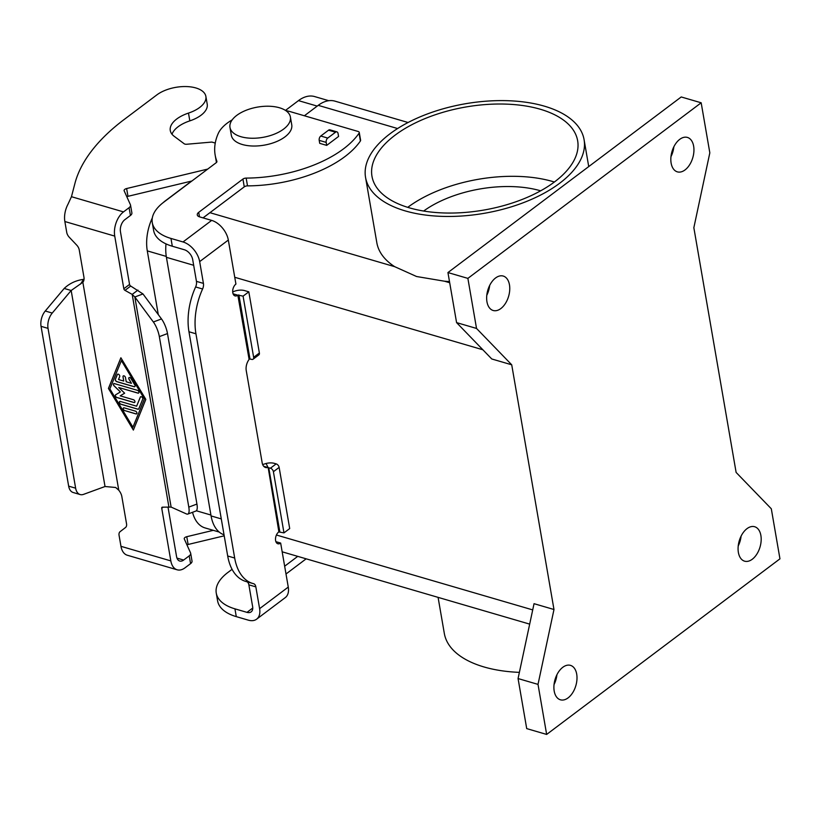 <?xml version="1.0" encoding="UTF-8"?>
<svg xmlns="http://www.w3.org/2000/svg" width="821" height="821" viewBox="0 0 821 821"><rect width="100%" height="100%" fill="white"/><g stroke="black" fill="none" stroke-linecap="round" stroke-linejoin="round"><path stroke-width="1.23" d="M191.909 180.989L127.973 196.322A3.263 1.632 -9.8 0 0 126.824 196.732M207.723 169.085L126.629 188.543A3.263 1.632 -9.8 0 0 124.104 190.626A3.263 1.632 -9.8 0 0 124.166 190.821L130.416 204.716A6.527 3.274 -9.8 0 1 130.539 205.127L131.883 212.906A6.527 3.274 170.2 0 1 130.436 215.471L124.843 219.689A9.134 5.521 106.3 0 0 120.461 231.789L129.554 284.435A1.632 1.006 -127 0 0 130.713 286.047L142.977 293.949L134.829 296.986L132.191 294.411L124.977 290.357L130.713 286.047M306.161 558.824L285.995 574.002M232.189 119.866A45.658 22.885 170.2 0 0 218.181 133.638A130.457 65.393 170.2 0 0 215.153 155.036A130.457 65.393 170.2 0 0 216.877 161.265A3.263 1.632 170.2 0 1 216.918 161.419A3.263 1.632 170.2 0 1 216.2 162.702L163.81 202.14A52.185 26.159 170.2 0 0 152.285 222.676A52.185 26.159 170.2 0 0 170.963 238.439L183.011 241.959A18.267 11.309 53 0 1 199.667 261.612L203.423 283.399A6.527 3.941 -73.7 0 1 202.592 288.992A52.185 31.547 -73.7 0 0 195.942 333.798L234.683 558.034A52.185 31.547 106.3 0 0 252.786 583.474A52.185 31.547 106.3 0 0 253.494 583.669A6.527 3.941 -73.7 0 1 253.586 583.69A6.527 3.941 -73.7 0 1 255.844 586.871L259.61 608.659A18.267 11.309 53 0 1 256.634 619.167A18.267 11.309 53 0 1 248.332 620.153L236.284 616.633A52.185 26.159 170.2 0 1 217.606 600.869L216.262 593.08A52.185 26.159 170.2 0 1 227.786 572.545L232.076 569.312M256.634 619.167L285.277 597.606A18.267 11.309 -127 0 0 288.263 587.087L280.659 543.061A6.527 3.941 -73.7 0 1 277.867 543.759A6.527 3.941 -73.7 0 1 275.517 538.545A6.527 3.941 -73.7 0 1 278.73 531.936L283.974 532.88L273.403 471.706A3.263 2.022 -127 0 0 270.437 468.196L268.19 467.713L266.055 463.485L262.669 464.563M327.743 138.072A3.263 1.97 106.3 0 0 326.183 142.392L326.696 145.379L319.718 143.347L319.195 140.35A3.263 1.97 -73.7 0 1 320.765 136.029L328.544 130.18A3.263 1.97 -73.7 0 1 329.939 129.831L336.918 131.873A3.263 1.97 106.3 0 0 335.522 132.222L327.743 138.072L320.765 136.029M195.942 333.798L188.963 331.756A52.185 31.547 -73.7 0 1 195.614 286.96A6.527 3.941 -73.7 0 0 196.445 281.357L192.689 259.569A9.134 5.655 -127 0 0 184.356 249.748L172.307 246.228A52.185 26.159 170.2 0 1 153.63 230.465L152.285 222.676M746.987 528.662A17.939 10.847 -73.7 0 1 754.663 526.733A17.939 10.847 -73.7 0 1 761.118 541.07A17.939 10.847 -73.7 0 1 752.272 559.245A17.939 10.847 -73.7 0 1 744.596 561.174A17.939 10.847 -73.7 0 1 738.141 546.837A17.939 10.847 -73.7 0 1 746.987 528.662M738.212 545.965A17.939 10.847 106.3 0 0 741.096 536.113M568.091 697.881A17.939 10.847 -73.7 0 1 560.415 699.8A17.939 10.847 -73.7 0 1 553.959 685.463A17.939 10.847 -73.7 0 1 562.806 667.288A17.939 10.847 -73.7 0 1 570.482 665.369A17.939 10.847 -73.7 0 1 576.937 679.706A17.939 10.847 -73.7 0 1 568.091 697.881M500.841 308.563A17.939 10.847 -73.7 0 1 493.175 310.492A17.939 10.847 -73.7 0 1 486.709 296.155A17.939 10.847 -73.7 0 1 495.566 277.98A17.939 10.847 -73.7 0 1 503.232 276.051A17.939 10.847 -73.7 0 1 509.697 290.388A17.939 10.847 -73.7 0 1 500.841 308.563M670.973 156.657A17.939 10.847 106.3 0 0 673.846 146.795M679.737 139.344A17.939 10.847 -73.7 0 1 687.413 137.425A17.939 10.847 -73.7 0 1 693.878 151.762A17.939 10.847 -73.7 0 1 685.022 169.937A17.939 10.847 -73.7 0 1 677.356 171.856A17.939 10.847 -73.7 0 1 670.89 157.519A17.939 10.847 -73.7 0 1 679.737 139.344M246.864 581.75A6.527 3.941 -73.7 0 1 248.866 584.829L252.632 606.616A9.134 5.655 -127 0 1 251.134 611.871A9.134 5.655 -127 0 1 246.988 612.363L234.939 608.843A52.185 26.159 170.2 0 1 216.262 593.08M171.117 507.08L134.829 296.986L153.353 321.986A13.044 3.982 -110.5 0 1 159.346 336.62L188.799 507.111A13.044 3.982 69.5 0 1 187.783 514.079A13.044 3.982 69.5 0 1 186.511 513.967L171.117 507.08L162.435 507.173A1.632 1.006 -127 0 0 162.004 507.306A1.632 1.006 -127 0 0 161.737 508.25L170.83 560.897A18.267 11.042 -73.7 0 0 177.172 569.805A18.267 11.042 -73.7 0 0 184.982 567.845L190.575 563.637L189.23 555.848A6.527 3.274 -9.8 0 0 190.677 553.282A6.527 3.274 -9.8 0 0 190.554 552.882L184.304 538.976A3.263 1.632 170.2 0 1 184.243 538.781A3.263 1.632 170.2 0 1 186.767 536.698L213.296 530.335M186.962 544.887A3.263 1.632 170.2 0 1 188.112 544.477L224.215 535.826M177.172 569.805L127.306 555.232A18.267 11.042 106.3 0 1 120.964 546.324L119.076 535.384A6.527 4.033 53 0 1 120.123 531.649L125.5 527.523A6.527 4.033 -127 0 0 126.537 523.777L121.847 496.592A9.78 6.055 -127 0 0 118.768 490.209L115.679 487.489L105.026 486.514L83.557 494.365A13.044 7.892 -73.7 0 1 80.16 494.55A13.044 7.892 -73.7 0 1 75.635 488.187L68.656 486.145A13.044 7.892 106.3 0 0 73.182 492.508L80.16 494.55M215.256 143.059L211.859 142.064L186.706 144.25A3.263 1.632 -9.8 0 1 184.181 143.757L174.155 136.276A29.351 14.716 170.2 0 1 170.275 130.539A29.351 14.716 170.2 0 1 188.481 113.093A28.047 14.06 -9.8 0 0 205.876 96.426A28.047 14.06 -9.8 0 0 186.449 86.564A28.047 14.06 -9.8 0 0 156.801 94.928L124.053 119.579A228.289 114.437 -9.8 0 0 74.927 183.422L71.458 196.701L123.499 211.9A18.267 11.042 -73.7 0 0 114.735 236.099L123.827 288.746A1.632 1.006 -127 0 0 124.977 290.357M279.427 107.756A30.654 15.363 170.2 0 1 290.398 117.013A30.654 15.363 170.2 0 1 274.327 134.162A30.654 15.363 170.2 0 1 240.953 136.717A30.654 15.363 170.2 0 1 229.983 127.45A30.654 15.363 170.2 0 1 246.054 110.301A30.654 15.363 170.2 0 1 279.427 107.756M290.398 117.013L291.742 124.802A30.654 15.363 170.2 0 1 275.671 141.951A30.654 15.363 170.2 0 1 242.298 144.496A30.654 15.363 170.2 0 1 231.327 135.239L229.983 127.45M405.235 210.905A110.886 55.582 170.2 0 1 365.55 177.408A110.886 55.582 170.2 0 1 423.687 115.381A110.886 55.582 170.2 0 1 544.395 106.166A110.886 55.582 170.2 0 1 584.08 139.662A110.886 55.582 170.2 0 1 525.943 201.689A110.886 55.582 170.2 0 1 405.235 210.905M449.487 281.552A110.886 55.582 170.2 0 1 444.5 281.213L416.565 276.513L394.685 266.671A110.886 55.582 170.2 0 1 376.839 242.759L365.55 177.408M519.385 672.368A110.886 55.582 170.2 0 1 484.01 666.96A110.886 55.582 170.2 0 1 444.325 633.453L438.086 597.37M554.606 181.841A104.359 52.318 170.2 0 1 444.264 212.978A104.359 52.318 170.2 0 1 371.975 176.299A104.359 52.318 170.2 0 1 395.024 135.219A104.359 52.318 170.2 0 1 505.367 104.093A104.359 52.318 170.2 0 1 577.656 140.771A104.359 52.318 170.2 0 1 554.606 181.841M540.639 190.821A84.799 42.507 -9.8 0 0 423.636 211.038M263.695 466.266L267.769 467.457A9.78 5.911 -73.7 0 1 265.552 467.488A9.78 5.911 -73.7 0 1 262.156 462.716L246.238 370.579A9.78 5.911 106.3 0 1 249.112 359.444L249.389 358.89L251.637 359.372A3.263 2.022 53 0 0 253.114 359.198L258.851 354.888A3.263 2.022 53 0 0 259.374 353.009L248.814 291.824L243.078 296.145L253.648 357.32A3.263 2.022 53 0 1 253.114 359.198M266.846 467.19L268.19 467.713L278.883 531.823M283.974 532.88L289.7 528.57L279.14 467.395A3.263 2.022 -127 0 0 276.164 463.886L274.481 463.393A9.78 4.905 170.2 0 0 266.055 463.485M326.696 145.379L338.57 136.45L338.047 133.464A3.263 1.97 106.3 0 0 336.918 131.873M554.37 182.016A104.359 52.318 -9.8 0 0 407.75 207.344M188.963 331.756L227.694 555.991A52.185 31.547 106.3 0 0 245.807 581.442L252.786 583.474M165.996 243.888A39.131 23.665 106.3 0 0 166.417 257.322L211.079 515.927A39.131 23.665 106.3 0 0 224.041 534.81M408.078 122.503L334.968 101.147A39.131 23.665 106.3 0 0 318.22 105.345L304.375 115.771M84.04 279.294L83.578 279.356C75.953 280.392 69.487 283.419 64.182 288.458L71.17 290.501L82.849 282.26L118.768 490.209M285.78 110.609A45.658 22.885 170.2 0 1 290.767 111.789L358.089 131.463A3.263 1.632 170.2 0 1 359.259 132.448A3.263 1.632 170.2 0 1 359.054 133.207A97.843 49.044 170.2 0 1 246.167 178.095A3.263 1.632 170.2 0 0 242.924 179.07L198.713 212.341A6.527 3.274 -9.8 0 0 197.276 214.907A6.527 3.274 -9.8 0 0 199.606 216.877L211.664 220.397A18.267 11.309 -127 0 1 228.32 240.05L235.925 284.076A6.527 3.941 106.3 0 0 232.702 290.685A6.527 3.941 106.3 0 0 235.052 295.899A6.527 3.941 106.3 0 0 237.844 295.201L249.112 359.444M237.998 295.088L243.078 296.145M232.702 291.999A9.78 4.905 170.2 0 1 244.637 290.613L248.814 291.824M297.736 556.361L284.651 566.213M280.659 543.061L275.887 541.675M190.575 563.637A6.527 3.274 -9.8 0 0 192.022 561.061L190.677 553.282M285.472 110.414L298.464 100.624A37.828 22.875 -73.7 0 1 314.648 96.57L328.78 100.696M219.217 532.059L205.086 527.934A37.828 22.875 -73.7 0 1 192.545 512.304M158.289 314.617L147.287 250.877A37.828 22.875 -73.7 0 1 152.316 217.934M163.246 202.571A37.828 22.875 -73.7 0 1 165.452 200.745L191.601 181.061M518.061 678.557L526.713 728.607L546.653 734.436L779.95 558.834L771.309 508.784L736.119 472.424L693.848 227.715L709.826 152.839L701.175 102.789L681.225 96.96L447.938 272.562L456.579 322.612L491.769 358.972L511.719 364.801L553.98 609.51L534.04 603.681L518.061 678.557L538.012 684.386L546.653 734.436M554.031 684.601A17.939 10.847 106.3 0 0 556.915 674.739M486.791 295.283A17.939 10.847 106.3 0 0 489.665 285.431M701.175 102.789L467.878 278.381L447.938 272.562M467.878 278.381L476.529 328.441L456.579 322.612M476.529 328.441L511.719 364.801M553.98 609.51L538.012 684.386M359.259 132.448L360.604 140.237A3.263 1.632 170.2 0 1 360.398 140.996A97.843 49.044 170.2 0 1 247.511 185.874A3.263 1.632 170.2 0 0 244.268 186.849L203.044 217.873M189.23 555.848L183.637 560.055A9.134 5.521 106.3 0 1 179.737 561.041A9.134 5.521 106.3 0 1 176.566 556.587L168.018 507.132M205.876 96.426L207.22 104.205A28.047 14.06 170.2 0 1 189.825 120.872A29.351 14.716 -9.8 0 0 172.01 134.244M105.026 486.514L71.17 290.501L52.246 313.058A13.044 7.892 106.3 0 0 48.029 328.369L41.05 326.327A13.044 7.892 -73.7 0 1 45.258 311.015L64.182 288.458M48.029 328.369L75.635 488.187M145.83 399.386L133.371 430.071L108.423 388.456L120.882 357.771L145.83 399.386M71.458 196.701L67.938 204.326A18.267 11.042 106.3 0 0 64.859 221.526L66.747 232.466A6.527 4.033 53 0 0 69.272 237.248L76.712 245.12A6.527 4.033 -127 0 1 79.237 249.902L83.927 277.088A9.78 6.055 53 0 1 82.849 282.26M108.423 388.456L133.413 429.978M120.913 357.823L108.495 388.405M132.961 427.238L144.455 398.914L121.436 360.501L109.87 388.877L132.961 427.238M132.889 427.289L144.455 398.914M144.393 398.965L121.364 360.552M134.08 386.712L116.818 381.673A1.632 1.006 53 0 1 115.381 379.271L117.29 374.55A1.632 1.006 53 0 1 117.516 374.253A1.632 1.006 53 0 1 119.117 374.735A1.632 1.006 53 0 1 119.692 376.572L118.501 379.518L123.725 381.047L122.996 376.88A1.632 1.006 53 0 1 123.263 375.936A1.632 1.006 53 0 1 124.556 376.131A1.632 1.006 53 0 1 125.49 377.598L126.218 381.775L131.442 383.304L129.041 379.302A1.632 1.006 53 0 1 129.02 377.619A1.632 1.006 53 0 1 130.96 378.543L134.798 384.946A1.632 1.006 53 0 1 134.818 386.629A1.632 1.006 53 0 1 134.08 386.712L134.141 386.66A1.632 1.006 -127 0 0 134.849 386.599M124.689 410.644A1.632 1.006 53 0 1 123.355 409.381A1.632 1.006 53 0 1 123.468 407.945A1.632 1.006 53 0 1 124.207 407.863L135.424 411.136A1.632 1.006 53 0 1 136.758 412.399A1.632 1.006 53 0 1 136.645 413.825A1.632 1.006 53 0 1 135.906 413.917L124.761 410.592L135.978 413.866A1.632 1.006 -127 0 0 136.676 413.805M137.825 409.197L120.851 404.24A1.632 1.006 53 0 1 119.517 402.978A1.632 1.006 53 0 1 119.63 401.541A1.632 1.006 53 0 1 120.369 401.459L136.625 406.2L140.309 397.118A1.632 1.006 53 0 1 140.535 396.82A1.632 1.006 53 0 1 142.136 397.302A1.632 1.006 53 0 1 142.71 399.139L138.78 408.817A1.632 1.006 53 0 1 138.564 409.104A1.632 1.006 53 0 1 137.825 409.197L137.887 409.145A1.632 1.006 -127 0 0 138.595 409.084M118.747 387.512L124.638 393.197L120.194 395.855L133.454 399.735A1.632 1.006 53 0 1 134.788 400.997A1.632 1.006 53 0 1 134.675 402.423A1.632 1.006 53 0 1 133.936 402.516L116.828 397.518A1.632 1.006 53 0 1 115.494 396.256A1.632 1.006 53 0 1 115.607 394.819A1.632 1.006 53 0 1 115.658 394.788L120.379 391.956L114.129 385.911A1.632 1.006 53 0 1 113.678 383.694A1.632 1.006 53 0 1 114.417 383.612L137.435 390.334A1.632 1.006 53 0 1 138.77 391.596A1.632 1.006 53 0 1 138.657 393.023A1.632 1.006 53 0 1 137.918 393.115L118.747 387.512L137.979 393.064A1.632 1.006 -127 0 0 138.687 393.002M123.304 375.915A1.632 1.006 -127 0 0 123.068 376.829L123.725 381.047M131.442 383.304L129.102 379.251A1.632 1.006 -127 0 1 129.051 377.588M117.547 374.232A1.632 1.006 -127 0 0 117.362 374.499L115.443 379.22A1.632 1.006 -127 0 0 116.89 381.621L134.141 386.66M123.509 407.924A1.632 1.006 -127 0 0 123.437 409.361A1.632 1.006 -127 0 0 124.761 410.592M140.565 396.8A1.632 1.006 -127 0 0 140.381 397.066L136.625 406.2M119.671 401.52A1.632 1.006 -127 0 0 119.599 402.957A1.632 1.006 -127 0 0 120.923 404.189L137.887 409.145M120.379 391.956L114.191 385.86A1.632 1.006 -127 0 1 113.719 383.674M115.638 394.798A1.632 1.006 -127 0 0 115.576 396.235A1.632 1.006 -127 0 0 116.89 397.467L134.008 402.464A1.632 1.006 -127 0 0 134.716 402.403M120.194 395.855L124.628 393.187M168.931 507.132L132.191 294.411L137.918 290.1M41.05 326.327L68.656 486.145M142.977 293.949L161.501 318.938A13.044 3.982 69.5 0 1 167.494 333.572L196.937 504.063A13.044 3.982 -110.5 0 1 195.932 511.031L187.783 514.079M123.499 211.9L129.092 207.692A6.527 3.274 -9.8 0 0 130.539 205.127M126.629 188.543L127.973 196.322M279.797 531.659L268.744 467.703M319.195 140.35L326.183 142.392M202.592 288.992L195.614 286.96M255.844 586.871L248.866 584.829M236.284 616.633L234.939 608.843M188.112 544.477L186.767 536.698M123.827 288.746L129.554 284.435M328.544 130.18L335.522 132.222M532.706 609.9L276.42 535.015M221.29 518.913L211.079 515.927M394.685 266.671L209.94 212.69M482.861 349.767L234.744 277.282M193.674 265.286L166.417 257.322M449.692 282.732L444.5 281.213M397.6 128.538L318.22 105.345M80.55 284.107L83.578 279.356M270.437 468.196L276.164 463.886M273.403 471.706L279.14 467.395M237.844 295.201L233.082 293.805M234.683 558.034L227.694 555.991M246.988 612.363L252.755 608.022M161.737 508.25L163.174 507.173M228.32 240.05L199.667 261.612M259.61 608.659L288.263 587.087M298.464 100.624L317.214 106.104M196.352 510.775L210.925 515.034M147.287 250.877L166.263 256.419M253.648 357.32L259.374 353.009M238.901 294.924L249.953 358.88M183.011 241.959L211.664 220.397M359.054 133.207L360.398 140.996M246.167 178.095L247.511 185.874M242.924 179.07L244.268 186.849M198.713 212.341L199.493 216.836M170.963 238.439L172.307 246.228M203.423 283.399L196.445 281.357M176.967 558.106L183.637 560.055M188.481 113.093L189.825 120.872M52.246 313.058L45.258 311.015M120.964 546.324L170.83 560.897M114.735 236.099L64.859 221.526M153.353 321.986L161.501 318.938M188.799 507.111L196.937 504.063M159.346 336.62L167.494 333.572M129.092 207.692L130.436 215.471M529.678 624.124L282.167 551.815M215.153 155.036L216.446 162.496M584.08 139.662L588.729 166.581"/></g></svg>
